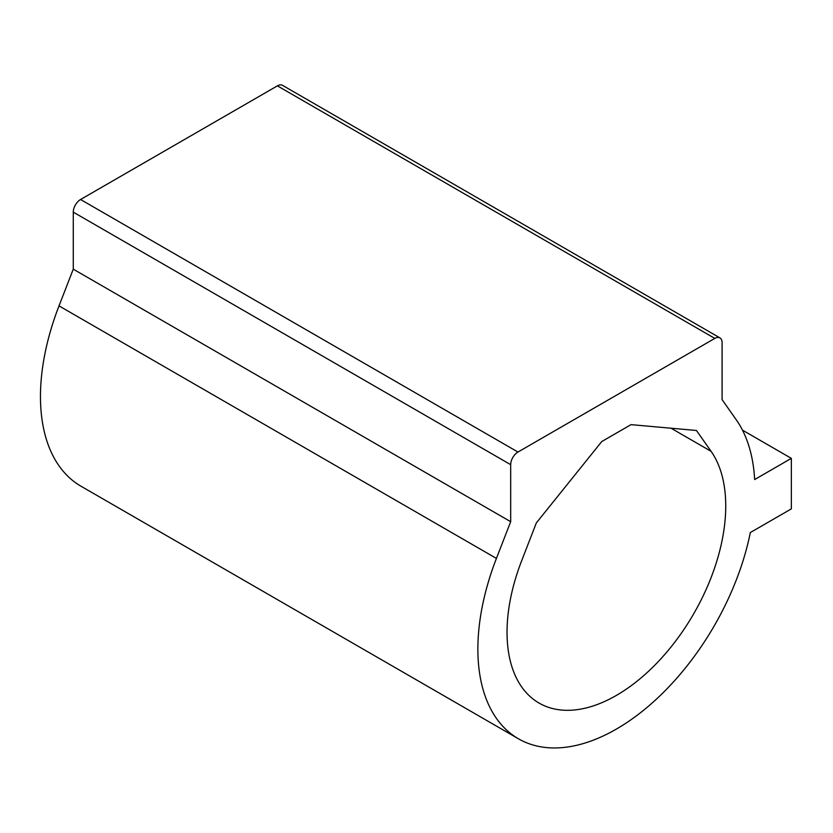 <?xml version="1.0" encoding="UTF-8"?>
<svg xmlns="http://www.w3.org/2000/svg" width="833" height="833" viewBox="0 0 833 833"><rect width="100%" height="100%" fill="white"/><g stroke="black" fill="none" stroke-linecap="round" stroke-linejoin="round"><path stroke-width="1.25" d="M742.474 430.14L791.35 458.358L754.646 479.548A195.89 113.101 120 0 0 736.341 419.915L722.096 399.642L722.096 342.613A10.308 5.956 120 0 0 719.962 337.896A10.308 5.956 120 0 0 714.808 338.406L517.97 452.048A10.308 5.956 120 0 0 510.681 464.668L510.681 521.697L496.426 558.422A195.89 113.101 120 0 0 518.449 738.788A195.89 113.101 120 0 0 652.52 702.677A195.89 113.101 120 0 0 750.335 532.547L791.35 508.869L791.35 458.358M719.962 337.896L282.554 85.351A10.308 5.956 120 0 0 277.399 85.861L80.562 199.504A10.308 5.956 120 0 0 73.273 212.134L73.273 269.163L59.018 305.888A195.89 113.101 120 0 0 81.03 486.243L518.449 738.788M631.039 424.643L601.738 441.563L536.337 522.926L521.687 560.682A154.646 89.287 120 0 0 539.066 703.073A154.646 89.287 120 0 0 682.956 630.883A154.646 89.287 120 0 0 711.09 451.33L696.44 430.484L631.039 424.643M73.273 269.163L510.681 521.697M59.018 305.888L496.426 558.422M671.065 428.224L711.09 451.33M277.399 85.861L714.808 338.406M80.562 199.504L517.97 452.048M73.273 212.134L510.681 464.668"/></g></svg>

